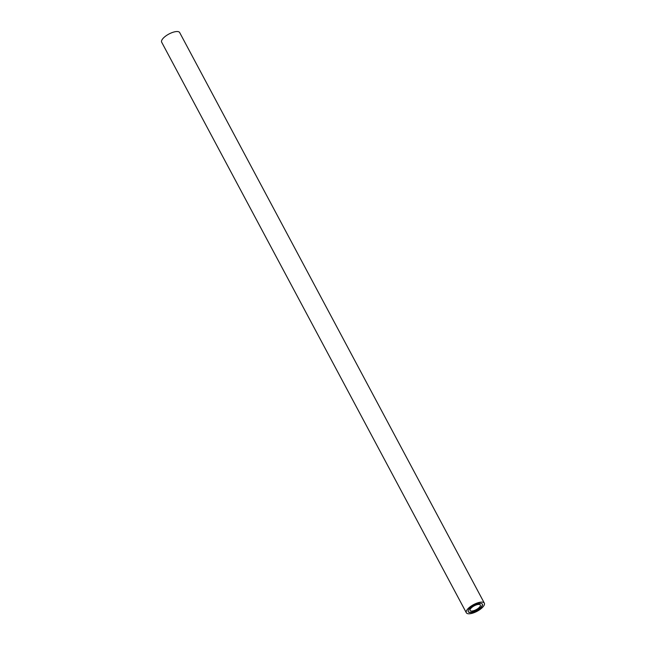 <?xml version="1.0" encoding="UTF-8"?>
<svg xmlns="http://www.w3.org/2000/svg" width="646" height="646" viewBox="0 0 646 646"><rect width="100%" height="100%" fill="white"/><g stroke="black" fill="none" stroke-linecap="round" stroke-linejoin="round"><path stroke-width="0.97" d="M484.338 603.138L179.677 32.566A10.207 3.771 151.9 0 0 172.95 32.3A10.207 3.771 151.9 0 0 163.632 37.807A10.207 3.771 151.9 0 0 161.661 42.184L466.323 612.755A10.207 3.771 151.9 0 0 477.103 611.278A10.207 3.771 151.9 0 0 484.338 603.138A10.207 3.771 151.9 0 0 477.612 602.88A10.207 3.771 151.9 0 0 468.293 608.387A10.207 3.771 151.9 0 0 466.323 612.755M471.217 607.983A5.798 2.14 151.9 0 0 470.094 610.462A5.798 2.14 151.9 0 0 476.223 609.622A5.798 2.14 151.9 0 0 480.333 605.003A5.798 2.14 151.9 0 0 476.506 604.85A5.798 2.14 151.9 0 0 471.217 607.983M468.221 611.609A8.002 2.955 151.9 0 0 476.603 610.341A8.002 2.955 151.9 0 0 482.328 604.075M469.812 608.29A8.002 2.955 151.9 0 0 468.269 611.722A8.002 2.955 151.9 0 0 476.724 610.559A8.002 2.955 151.9 0 0 482.392 604.18A8.002 2.955 151.9 0 0 477.119 603.97A8.002 2.955 151.9 0 0 469.812 608.29"/></g></svg>
